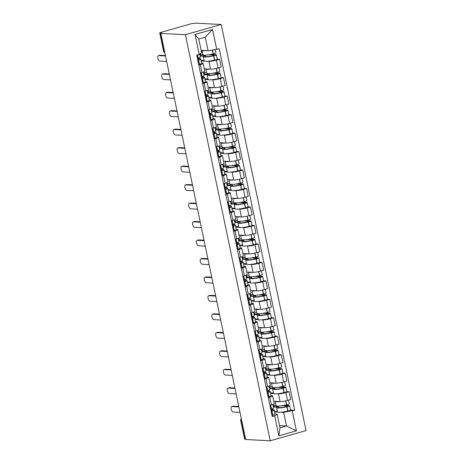 <?xml version="1.0" encoding="UTF-8"?>
<svg xmlns="http://www.w3.org/2000/svg" width="464" height="464" viewBox="0 0 464 464"><rect width="100%" height="100%" fill="white"/><g stroke="black" fill="none" stroke-linecap="round" stroke-linejoin="round"><path stroke-width="0.7" d="M164.581 51.4L163.891 51.359A2.442 0.336 -11.8 0 1 163.589 51.266L159.755 32.915A2.442 0.336 -11.8 0 1 160.985 32.352L190.547 23.937A2.442 0.336 -11.8 0 1 193.801 23.403L196.649 23.2L221.212 24.493L185.385 34.696L270.222 440.8L245.659 439.507L160.817 33.402L185.385 34.696M270.222 440.8L306.054 430.598L221.212 24.493M159.755 32.915A2.442 0.336 -11.8 0 0 160.057 33.008L163.891 51.359A2.442 2.146 93 0 0 164.888 52.884M160.817 33.402L161.861 33.106L160.057 33.008M245.584 439.147L244.899 439.112A2.442 0.336 168.2 0 1 244.598 439.019L240.764 420.668A2.442 0.336 -11.8 0 0 241.065 420.761L244.899 439.112M273.737 401.296L280.018 401.627A5.614 0.771 -11.8 0 0 287.5 400.397L290.684 399.492L289.055 391.68L285.87 392.585A5.614 0.771 168.2 0 1 278.383 393.814L277.107 393.745M269.781 397.167L271.417 404.979A5.614 0.771 -11.8 0 0 274.236 403.692L272.6 395.873A5.614 0.771 168.2 0 1 269.781 397.167L268.279 397.59M271.417 404.979L269.915 405.408M286.723 391.552L289.055 391.68M271.034 395.612L271.91 395.659A5.614 0.771 168.2 0 1 272.6 395.873M273.702 393.565L270.576 393.402M269.874 382.823L276.161 383.154A5.614 0.771 -11.8 0 0 283.643 381.93L286.827 381.019L285.198 373.207L282.008 374.117A5.614 0.771 168.2 0 1 274.526 375.341L273.25 375.272M266.052 386.935L267.554 386.512A5.614 0.771 -11.8 0 0 270.379 385.219L268.743 377.406A5.614 0.771 168.2 0 1 265.924 378.694L264.422 379.123M282.86 373.085L285.198 373.207M267.177 377.139L268.053 377.186A5.614 0.771 168.2 0 1 268.743 377.406M269.845 375.098L266.713 374.929M266.017 364.356L272.298 364.687A5.614 0.771 -11.8 0 0 279.786 363.457L282.97 362.552L281.335 354.74L278.151 355.644A5.614 0.771 168.2 0 1 270.669 356.874L269.387 356.804M262.195 368.468L263.697 368.039A5.614 0.771 -11.8 0 0 266.516 366.751L264.886 358.933A5.614 0.771 168.2 0 1 262.067 360.226L260.565 360.656M279.003 354.612L281.335 354.74M263.32 358.672L264.19 358.718A5.614 0.771 168.2 0 1 264.886 358.933M265.988 356.625L262.856 356.462M262.16 345.883L268.441 346.214A5.614 0.771 -11.8 0 0 275.923 344.99L279.113 344.079L277.478 336.267L274.294 337.177A5.614 0.771 168.2 0 1 266.812 338.401L265.53 338.337M258.338 349.995L259.84 349.572A5.614 0.771 -11.8 0 0 262.659 348.278L261.029 340.466A5.614 0.771 168.2 0 1 258.204 341.753L256.702 342.183M275.146 336.145L277.478 336.267M259.457 340.199L260.333 340.245A5.614 0.771 168.2 0 1 261.029 340.466M262.131 338.157L258.999 337.989M258.303 327.416L264.584 327.746A5.614 0.771 -11.8 0 0 272.066 326.517L275.251 325.612L273.621 317.799L270.437 318.704A5.614 0.771 168.2 0 1 262.949 319.934L261.673 319.864M254.481 331.528L255.977 331.099A5.614 0.771 -11.8 0 0 258.802 329.811L257.166 321.993A5.614 0.771 168.2 0 1 254.347 323.286L252.845 323.715M271.289 317.672L273.621 317.799M255.6 321.732L256.476 321.778A5.614 0.771 168.2 0 1 257.166 321.993M258.268 319.684L255.142 319.522M254.44 308.943L260.727 309.273A5.614 0.771 -11.8 0 0 268.209 308.05L271.394 307.139L269.764 299.326L266.574 300.237A5.614 0.771 168.2 0 1 259.092 301.461L257.816 301.397M250.618 313.055L252.12 312.632A5.614 0.771 -11.8 0 0 254.945 311.338L253.309 303.526A5.614 0.771 168.2 0 1 250.49 304.813L248.988 305.242M267.426 299.205L269.764 299.326M247.991 300.469A3.086 0.423 -11.8 0 0 248.669 300.249L248.774 300.202A9.28 1.276 -11.8 0 0 250.838 298.92L251.737 303.241L252.613 303.305A5.614 0.771 168.2 0 1 253.309 303.526M254.411 301.217L251.279 301.049M250.583 290.476L256.865 290.806A5.614 0.771 -11.8 0 0 264.347 289.577L267.537 288.672L265.901 280.859L262.717 281.764A5.614 0.771 168.2 0 1 255.235 282.994L253.953 282.924M246.761 294.588L248.263 294.159A5.614 0.771 -11.8 0 0 251.082 292.871L249.452 285.058A5.614 0.771 168.2 0 1 246.628 286.346L245.131 286.775M263.569 280.737L265.901 280.859M244.134 282.002A3.086 0.423 -11.8 0 0 244.806 281.776L244.917 281.735A9.28 1.276 -11.8 0 0 246.976 280.447L247.88 284.768L248.756 284.838A5.614 0.771 168.2 0 1 249.452 285.058M250.554 282.744L247.422 282.582M246.726 272.003L253.008 272.333A5.614 0.771 -11.8 0 0 260.49 271.109L263.674 270.205L262.044 262.386L258.86 263.297A5.614 0.771 168.2 0 1 251.378 264.521L250.096 264.457M242.904 276.115L244.406 275.691A5.614 0.771 -11.8 0 0 247.225 274.398L245.589 266.585A5.614 0.771 168.2 0 1 242.771 267.873L241.268 268.302M259.712 262.264L262.044 262.386M240.271 263.529A3.086 0.423 -11.8 0 0 240.949 263.308L241.06 263.262A9.28 1.276 -11.8 0 0 243.119 261.98L244.023 266.301L244.899 266.365A5.614 0.771 168.2 0 1 245.589 266.585M246.697 264.277L243.565 264.109M242.863 253.535L249.151 253.866A5.614 0.771 -11.8 0 0 256.633 252.636L259.817 251.732L258.187 243.919L254.997 244.824A5.614 0.771 168.2 0 1 247.515 246.053L246.239 245.984M239.041 257.648L240.543 257.218A5.614 0.771 -11.8 0 0 243.368 255.931L241.732 248.118A5.614 0.771 168.2 0 1 238.914 249.406L237.411 249.835M255.855 243.797L258.187 243.919M240.166 247.851L241.042 247.898A5.614 0.771 168.2 0 1 241.732 248.118M242.834 245.804L239.708 245.642M239.006 235.062L245.288 235.399A5.614 0.771 -11.8 0 0 252.776 234.169L255.96 233.264L254.324 225.446L251.14 226.357A5.614 0.771 168.2 0 1 243.658 227.58L242.376 227.517M235.184 239.175L236.686 238.751A5.614 0.771 -11.8 0 0 239.505 237.458L237.875 229.645A5.614 0.771 168.2 0 1 235.057 230.933L233.554 231.362M251.993 225.324L254.324 225.446M236.309 229.378L237.179 229.425A5.614 0.771 168.2 0 1 237.875 229.645M238.977 227.337L235.845 227.169M235.149 216.595L241.431 216.926A5.614 0.771 -11.8 0 0 248.913 215.696L252.103 214.791L250.467 206.979L247.283 207.884A5.614 0.771 168.2 0 1 239.801 209.113L238.519 209.044M231.327 220.707L232.829 220.278A5.614 0.771 -11.8 0 0 235.648 218.991L234.018 211.178A5.614 0.771 168.2 0 1 231.194 212.466L229.692 212.895M248.136 206.857L250.467 206.979M232.447 210.911L233.322 210.958A5.614 0.771 168.2 0 1 234.018 211.178M235.12 208.864L231.988 208.701M231.292 198.122L237.574 198.459A5.614 0.771 -11.8 0 0 245.056 197.229L248.24 196.324L246.61 188.506L243.426 189.416A5.614 0.771 168.2 0 1 235.938 190.64L234.662 190.576M227.47 202.234L228.972 201.811A5.614 0.771 -11.8 0 0 231.791 200.518L230.156 192.705A5.614 0.771 168.2 0 1 227.337 193.993L225.835 194.422M244.279 188.384L246.61 188.506M228.59 192.438L229.465 192.485A5.614 0.771 168.2 0 1 230.156 192.705M231.258 190.397L228.131 190.228M227.43 179.655L233.717 179.986A5.614 0.771 -11.8 0 0 241.199 178.762L244.383 177.851L242.753 170.039L239.563 170.943A5.614 0.771 168.2 0 1 232.081 172.173L230.805 172.103M223.607 183.767L225.11 183.338A5.614 0.771 -11.8 0 0 227.934 182.05L226.299 174.238A5.614 0.771 168.2 0 1 223.48 175.525L221.978 175.955M240.416 169.917L242.753 170.039M224.733 173.971L225.608 174.017A5.614 0.771 168.2 0 1 226.299 174.238M227.401 171.924L224.269 171.761M223.573 161.188L229.854 161.518A5.614 0.771 -11.8 0 0 237.342 160.289L240.526 159.384L238.89 151.566L235.706 152.476A5.614 0.771 168.2 0 1 228.224 153.7L226.942 153.636M219.75 165.3L221.253 164.871A5.614 0.771 -11.8 0 0 224.071 163.577L222.442 155.765A5.614 0.771 168.2 0 1 219.623 157.058L218.121 157.482M236.559 151.444L238.89 151.566M220.876 155.498L221.746 155.544A5.614 0.771 168.2 0 1 222.442 155.765M223.544 153.456L220.412 153.288M219.716 142.715L225.997 143.045A5.614 0.771 -11.8 0 0 233.479 141.822L236.669 140.911L235.033 133.098L231.849 134.003A5.614 0.771 168.2 0 1 224.367 135.233L223.085 135.163M215.893 146.827L217.396 146.398A5.614 0.771 -11.8 0 0 220.214 145.11L218.585 137.298A5.614 0.771 168.2 0 1 215.76 138.585L214.258 139.014M232.702 132.977L235.033 133.098M217.013 137.031L217.889 137.077A5.614 0.771 168.2 0 1 218.585 137.298M219.687 134.983L216.555 134.821M215.859 124.248L222.14 124.578A5.614 0.771 -11.8 0 0 229.622 123.349L232.806 122.444L231.176 114.625L227.992 115.536A5.614 0.771 168.2 0 1 220.504 116.76L219.228 116.696M212.036 128.36L213.533 127.931A5.614 0.771 -11.8 0 0 216.357 126.637L214.722 118.825A5.614 0.771 168.2 0 1 211.903 120.118L210.401 120.541M228.845 114.504L231.176 114.625M209.403 115.774A3.086 0.423 -11.8 0 0 210.082 115.548L210.192 115.507A9.28 1.276 -11.8 0 0 212.251 114.219L213.15 118.54L214.032 118.604A5.614 0.771 168.2 0 1 214.722 118.825M215.824 116.516L212.698 116.348M211.996 105.775L218.283 106.105A5.614 0.771 -11.8 0 0 225.765 104.881L228.949 103.971L227.319 96.158L224.129 97.063A5.614 0.771 168.2 0 1 216.647 98.293L215.371 98.223M208.174 109.887L209.676 109.458A5.614 0.771 -11.8 0 0 212.495 108.17L210.865 100.357A5.614 0.771 168.2 0 1 208.046 101.645L206.544 102.074M224.982 96.036L227.319 96.158M205.546 97.301A3.086 0.423 -11.8 0 0 206.225 97.075L206.329 97.034A9.28 1.276 -11.8 0 0 208.394 95.746L209.293 100.067L210.169 100.137A5.614 0.771 168.2 0 1 210.865 100.357M211.967 98.043L208.835 97.881M208.139 87.307L214.42 87.638A5.614 0.771 -11.8 0 0 221.902 86.408L225.092 85.504L223.457 77.685L220.272 78.596A5.614 0.771 168.2 0 1 212.79 79.82L211.509 79.756M204.317 91.42L205.819 90.99A5.614 0.771 -11.8 0 0 208.638 89.697L207.008 81.884A5.614 0.771 168.2 0 1 204.183 83.178L202.687 83.601M221.125 77.563L223.457 77.685M201.689 78.834A3.086 0.423 -11.8 0 0 202.362 78.607L202.472 78.567A9.28 1.276 -11.8 0 0 204.531 77.279L205.436 81.6L206.312 81.664A5.614 0.771 168.2 0 1 207.008 81.884M208.11 79.576L204.978 79.408M204.282 68.834L210.563 69.165A5.614 0.771 -11.8 0 0 218.045 67.941L221.229 67.031L219.6 59.218L216.415 60.123A5.614 0.771 168.2 0 1 208.933 61.352L207.652 61.283M200.46 72.947L201.962 72.517A5.614 0.771 -11.8 0 0 204.781 71.23L203.145 63.417A5.614 0.771 168.2 0 1 200.326 64.705L198.824 65.134M217.268 59.096L219.6 59.218M201.579 63.15L202.455 63.197A5.614 0.771 168.2 0 1 203.145 63.417M204.253 61.103L201.121 60.941M279.548 425.604L286.485 425.969L283.643 412.357L280.964 412.212M277.565 412.038L274.433 411.87M274.891 414.079L277.165 414.201L280.007 427.814L286.485 425.969L296.421 430.83L278.87 435.829L274.711 415.941L277.165 414.201M201.161 50.402L208.104 50.767L205.256 37.155L198.783 38.999L201.625 52.612L199.172 54.352L196.719 55.054L272.258 416.637L274.711 415.941M199.172 54.352L195.019 34.464L212.57 29.464L216.723 49.358L208.104 50.767M283.643 412.357L294.715 410.24L219.176 48.656L216.723 49.358M292.262 410.942L296.421 430.83M290.58 410.025L294.715 410.24M278.87 435.829L280.007 427.814M205.256 37.155L212.57 29.464M198.783 38.999L195.019 34.464M270.819 409.753A7.691 1.061 168.2 0 1 271.486 409.764A7.691 1.061 168.2 0 1 272.432 410.06A7.691 1.061 168.2 0 1 271.08 410.988M271.144 411.29A3.086 0.423 -11.8 0 0 271.817 411.063L271.927 411.023A9.28 1.276 -11.8 0 0 273.986 409.735A9.28 1.276 -11.8 0 0 272.844 409.376A9.28 1.276 -11.8 0 0 270.756 409.439M231.78 406.574L233.143 406.186A2.807 1.282 74.1 0 1 233.34 406.168L231.983 406.551A2.807 1.282 -105.9 0 0 231.78 406.574A2.807 1.282 -105.9 0 0 231.258 409.416A2.807 1.282 -105.9 0 0 233.119 411.997L239.987 412.363M272.896 404.504L273.592 407.844A9.28 1.276 168.2 0 1 271.533 409.132L271.423 409.173A3.086 0.423 168.2 0 1 270.744 409.399M273.986 409.735L274.891 414.062A9.28 1.276 168.2 0 1 272.832 415.344L272.722 415.39A3.086 0.423 168.2 0 1 272.043 415.611M273.412 406.974L276.938 407.16A9.28 1.276 -11.8 0 0 276.608 407.612A9.28 1.276 -11.8 0 0 286.897 406.76L287.071 406.725A3.086 0.423 -11.8 0 0 289.687 405.745A3.086 0.423 -11.8 0 0 289.304 405.623L284.136 405.35M289.687 405.745L290.592 410.066A3.086 0.423 168.2 0 1 287.97 411.046L287.802 411.081A9.28 1.276 168.2 0 1 277.507 411.933L276.608 407.612M288.509 400.113L289.292 403.848A3.086 0.423 168.2 0 1 286.671 404.828L286.503 404.869A9.28 1.276 168.2 0 1 276.208 405.722L275.309 401.401A9.28 1.276 168.2 0 1 275.303 401.377A9.28 1.276 168.2 0 0 279.514 401.598M282.066 405.704L287.947 406.012L286.694 406.58A7.691 1.061 168.2 0 1 278.156 407.288A7.691 1.061 168.2 0 1 278.62 406.789L278.783 407.56M238.85 406.916L231.983 406.551M276.109 405.24L273.012 405.078M277.408 411.458L274.311 411.295M278.62 406.789L274.015 406.545L273.714 405.113M238.751 406.452L233.34 406.168M273.36 406.731L274.015 406.545M266.962 391.285A7.691 1.061 168.2 0 1 267.624 391.291A7.691 1.061 168.2 0 1 268.575 391.593A7.691 1.061 168.2 0 1 267.218 392.521M267.281 392.822A3.086 0.423 -11.8 0 0 267.96 392.596L268.07 392.556A9.28 1.276 -11.8 0 0 270.129 391.268A9.28 1.276 -11.8 0 0 268.981 390.903A9.28 1.276 -11.8 0 0 266.899 390.972M227.923 388.107L229.28 387.718A2.807 1.282 74.1 0 1 229.483 387.695L228.126 388.084A2.807 1.282 -105.9 0 0 227.923 388.107A2.807 1.282 -105.9 0 0 227.401 390.949A2.807 1.282 -105.9 0 0 229.262 393.53L236.13 393.89M269.033 386.036L269.735 389.371A9.28 1.276 168.2 0 1 267.67 390.659L267.566 390.7A3.086 0.423 168.2 0 1 266.887 390.926M270.129 391.268L271.034 395.589A9.28 1.276 168.2 0 1 268.969 396.877L268.865 396.917A3.086 0.423 168.2 0 1 268.186 397.143M269.549 388.501L273.076 388.687A9.28 1.276 -11.8 0 0 272.745 389.145A9.28 1.276 -11.8 0 0 283.04 388.293L283.208 388.252A3.086 0.423 -11.8 0 0 285.83 387.278A3.086 0.423 -11.8 0 0 285.447 387.156L280.279 386.883M285.83 387.278L286.729 391.599A3.086 0.423 168.2 0 1 284.113 392.573L283.945 392.614A9.28 1.276 168.2 0 1 273.65 393.466L272.745 389.145M284.652 381.64L285.43 385.381A3.086 0.423 168.2 0 1 282.814 386.361L282.646 386.396A9.28 1.276 168.2 0 1 272.351 387.249L271.446 382.928A9.28 1.276 168.2 0 1 271.446 382.91A9.28 1.276 168.2 0 0 275.657 383.131M278.209 387.231L284.09 387.544L282.831 388.113A7.691 1.061 168.2 0 1 274.299 388.82A7.691 1.061 168.2 0 1 274.763 388.322L274.926 389.093M234.993 388.443L228.126 388.084M272.252 386.773L269.155 386.611M273.551 392.985L270.454 392.822M274.763 388.322L270.158 388.078L269.857 386.645M234.894 387.979L229.483 387.695M269.503 388.264L270.158 388.078M263.105 372.812A7.691 1.061 168.2 0 1 263.767 372.824A7.691 1.061 168.2 0 1 264.718 373.12A7.691 1.061 168.2 0 1 263.361 374.048M263.424 374.349A3.086 0.423 -11.8 0 0 264.103 374.123L264.207 374.083A9.28 1.276 -11.8 0 0 266.272 372.795A9.28 1.276 -11.8 0 0 265.124 372.435A9.28 1.276 -11.8 0 0 263.036 372.499M224.066 369.634L225.423 369.245A2.807 1.282 74.1 0 1 225.626 369.228L224.263 369.611A2.807 1.282 -105.9 0 0 224.066 369.634A2.807 1.282 -105.9 0 0 223.544 372.476A2.807 1.282 -105.9 0 0 225.405 375.057L232.273 375.422M265.176 367.563L265.872 370.904A9.28 1.276 168.2 0 1 263.813 372.192L263.703 372.232A3.086 0.423 168.2 0 1 263.03 372.459M266.272 372.795L267.171 377.122A9.28 1.276 168.2 0 1 265.112 378.404L265.002 378.45A3.086 0.423 168.2 0 1 264.329 378.67M265.692 370.034L269.219 370.22A9.28 1.276 -11.8 0 0 268.888 370.672A9.28 1.276 -11.8 0 0 279.183 369.82L279.351 369.785A3.086 0.423 -11.8 0 0 281.967 368.805A3.086 0.423 -11.8 0 0 281.59 368.683L276.422 368.41M281.967 368.805L282.872 373.126A3.086 0.423 168.2 0 1 280.256 374.106L280.082 374.141A9.28 1.276 168.2 0 1 269.793 374.993L268.888 370.672M280.79 363.173L281.573 366.914A3.086 0.423 168.2 0 1 278.957 367.888L278.789 367.929A9.28 1.276 168.2 0 1 268.494 368.781L267.589 364.46A9.28 1.276 168.2 0 1 267.589 364.437M274.352 368.764L280.233 369.071L278.974 369.64A7.691 1.061 168.2 0 1 270.442 370.347A7.691 1.061 168.2 0 1 270.906 369.849L271.069 370.62M231.13 369.976L224.263 369.611M268.395 368.3L265.298 368.138M269.688 374.518L266.597 374.355M271.8 364.658A9.28 1.276 168.2 0 1 267.589 364.46M270.906 369.849L266.295 369.605L266 368.172M231.037 369.512L225.626 369.228M265.64 369.791L266.295 369.605M259.243 354.345A7.691 1.061 168.2 0 1 259.91 354.351A7.691 1.061 168.2 0 1 260.855 354.653A7.691 1.061 168.2 0 1 259.504 355.581M259.567 355.882A3.086 0.423 -11.8 0 0 260.24 355.656L260.35 355.615A9.28 1.276 -11.8 0 0 262.409 354.328A9.28 1.276 -11.8 0 0 261.267 353.962A9.28 1.276 -11.8 0 0 259.179 354.032M220.209 351.167L221.566 350.778A2.807 1.282 74.1 0 1 221.763 350.755L220.406 351.144A2.807 1.282 -105.9 0 0 220.209 351.167A2.807 1.282 -105.9 0 0 219.687 354.009A2.807 1.282 -105.9 0 0 221.543 356.59L228.41 356.949M261.319 349.096L262.015 352.431A9.28 1.276 168.2 0 1 259.956 353.719L259.846 353.759A3.086 0.423 168.2 0 1 259.173 353.986M262.409 354.328L263.314 358.649A9.28 1.276 168.2 0 1 261.255 359.936L261.145 359.977A3.086 0.423 168.2 0 1 260.466 360.203M261.835 351.561L265.362 351.747A9.28 1.276 -11.8 0 0 265.031 352.205A9.28 1.276 -11.8 0 0 275.326 351.352L275.494 351.312A3.086 0.423 -11.8 0 0 278.11 350.337A3.086 0.423 -11.8 0 0 277.727 350.216L272.559 349.943M278.11 350.337L279.015 354.658A3.086 0.423 168.2 0 1 276.399 355.633L276.225 355.673A9.28 1.276 168.2 0 1 265.93 356.526L265.031 352.205M276.933 344.7L277.716 348.441A3.086 0.423 168.2 0 1 275.1 349.421L274.926 349.456A9.28 1.276 168.2 0 1 264.637 350.308L263.732 345.987A9.28 1.276 168.2 0 1 263.726 345.97M270.495 350.291L276.37 350.604L275.117 351.173A7.691 1.061 168.2 0 1 266.585 351.88A7.691 1.061 168.2 0 1 267.049 351.381L267.206 352.153M227.273 351.503L220.406 351.144M264.532 349.833L261.441 349.67M265.831 356.045L262.734 355.882M267.937 346.19A9.28 1.276 168.2 0 1 263.732 345.987M267.049 351.381L262.438 351.138L262.137 349.705M227.174 351.039L221.763 350.755M261.783 351.323L262.438 351.138M255.386 335.872A7.691 1.061 168.2 0 1 256.047 335.884A7.691 1.061 168.2 0 1 256.998 336.18A7.691 1.061 168.2 0 1 255.647 337.108M255.71 337.409A3.086 0.423 -11.8 0 0 256.383 337.189L256.493 337.142A9.28 1.276 -11.8 0 0 258.552 335.855A9.28 1.276 -11.8 0 0 257.41 335.495A9.28 1.276 -11.8 0 0 255.322 335.559M216.346 332.694L217.703 332.305A2.807 1.282 74.1 0 1 217.906 332.288L216.549 332.671A2.807 1.282 -105.9 0 0 216.346 332.694A2.807 1.282 -105.9 0 0 215.824 335.536A2.807 1.282 -105.9 0 0 217.686 338.117L224.553 338.482M257.462 330.623L258.158 333.964A9.28 1.276 168.2 0 1 256.099 335.252L255.989 335.292A3.086 0.423 168.2 0 1 255.31 335.518M258.552 335.855L259.457 340.182A9.28 1.276 168.2 0 1 257.398 341.463L257.288 341.51A3.086 0.423 168.2 0 1 256.609 341.736M257.978 333.094L261.505 333.28A9.28 1.276 -11.8 0 0 261.168 333.732A9.28 1.276 -11.8 0 0 271.463 332.879L271.637 332.845A3.086 0.423 -11.8 0 0 274.253 331.864A3.086 0.423 -11.8 0 0 273.87 331.743L268.702 331.47M274.253 331.864L275.152 336.185A3.086 0.423 168.2 0 1 272.536 337.166L272.368 337.2A9.28 1.276 168.2 0 1 262.073 338.053L261.168 333.732M273.076 326.233L273.859 329.974A3.086 0.423 168.2 0 1 271.237 330.948L271.069 330.989A9.28 1.276 168.2 0 1 260.774 331.841L259.875 327.52A9.28 1.276 168.2 0 1 259.869 327.497M266.632 331.824L272.513 332.131L271.26 332.705A7.691 1.061 168.2 0 1 262.723 333.407A7.691 1.061 168.2 0 1 263.187 332.908L263.349 333.686M223.416 333.036L216.549 332.671M260.675 331.36L257.578 331.197M261.974 337.577L258.877 337.415M264.08 327.717A9.28 1.276 168.2 0 1 259.875 327.52M263.187 332.908L258.581 332.665L258.28 331.238M223.317 332.572L217.906 332.288M257.926 332.85L258.581 332.665M251.529 317.405A7.691 1.061 168.2 0 1 252.19 317.411A7.691 1.061 168.2 0 1 253.141 317.712A7.691 1.061 168.2 0 1 251.784 318.64M251.848 318.942A3.086 0.423 -11.8 0 0 252.526 318.716L252.636 318.675A9.28 1.276 -11.8 0 0 254.695 317.388A9.28 1.276 -11.8 0 0 253.547 317.022A9.28 1.276 -11.8 0 0 251.465 317.092M212.489 314.227L213.846 313.838A2.807 1.282 74.1 0 1 214.049 313.815L212.692 314.203A2.807 1.282 -105.9 0 0 212.489 314.227A2.807 1.282 -105.9 0 0 211.967 317.069A2.807 1.282 -105.9 0 0 213.829 319.65L220.696 320.009M253.599 312.156L254.301 315.491A9.28 1.276 168.2 0 1 252.236 316.779L252.132 316.819A3.086 0.423 168.2 0 1 251.453 317.045M254.695 317.388L255.594 321.709A9.28 1.276 168.2 0 1 253.535 322.996L253.425 323.037A3.086 0.423 168.2 0 1 252.752 323.263M254.115 314.621L257.642 314.807A9.28 1.276 -11.8 0 0 257.311 315.265A9.28 1.276 -11.8 0 0 267.606 314.412L267.774 314.372A3.086 0.423 -11.8 0 0 270.39 313.397A3.086 0.423 -11.8 0 0 270.013 313.275L264.845 313.003M270.39 313.397L271.295 317.718A3.086 0.423 168.2 0 1 268.679 318.693L268.511 318.733A9.28 1.276 168.2 0 1 258.216 319.586L257.311 315.265M269.219 307.76L269.996 311.501A3.086 0.423 168.2 0 1 267.38 312.481L267.212 312.516A9.28 1.276 168.2 0 1 256.917 313.368L256.012 309.047A9.28 1.276 168.2 0 1 256.012 309.03M262.775 313.351L268.656 313.664L267.397 314.232A7.691 1.061 168.2 0 1 258.866 314.94A7.691 1.061 168.2 0 1 259.33 314.441L259.492 315.213M219.559 314.563L212.692 314.203M256.818 312.893L253.721 312.73M258.117 319.11L255.02 318.942M260.223 309.25A9.28 1.276 168.2 0 1 256.012 309.047M259.33 314.441L254.719 314.198L254.423 312.765M219.46 314.099L214.049 313.815M254.069 314.383L254.719 314.198M247.672 298.932A7.691 1.061 168.2 0 1 248.333 298.944A7.691 1.061 168.2 0 1 249.284 299.245A7.691 1.061 168.2 0 1 247.927 300.167M250.838 298.92A9.28 1.276 -11.8 0 0 249.69 298.555A9.28 1.276 -11.8 0 0 247.602 298.619M208.632 295.754L209.989 295.371A2.807 1.282 74.1 0 1 210.186 295.348L208.829 295.73A2.807 1.282 -105.9 0 0 208.632 295.754A2.807 1.282 -105.9 0 0 208.11 298.596A2.807 1.282 -105.9 0 0 209.966 301.177L216.833 301.542M249.742 293.683L250.438 297.024A9.28 1.276 168.2 0 1 248.379 298.311L248.269 298.352A3.086 0.423 168.2 0 1 247.596 298.578M251.737 303.241A9.28 1.276 168.2 0 1 249.678 304.529L249.568 304.57A3.086 0.423 168.2 0 1 248.895 304.796M250.258 296.154L253.785 296.339A9.28 1.276 -11.8 0 0 253.454 296.792A9.28 1.276 -11.8 0 0 263.749 295.939L263.917 295.904A3.086 0.423 -11.8 0 0 266.533 294.924A3.086 0.423 -11.8 0 0 266.156 294.802L260.983 294.53M266.533 294.924L267.438 299.245A3.086 0.423 168.2 0 1 264.822 300.225L264.648 300.26A9.28 1.276 168.2 0 1 254.359 301.119L253.454 296.792M265.356 289.292L266.139 293.033A3.086 0.423 168.2 0 1 263.523 294.008L263.355 294.048A9.28 1.276 168.2 0 1 253.06 294.901L252.155 290.58A9.28 1.276 168.2 0 1 252.155 290.557M258.918 294.884L264.793 295.191L263.54 295.765A7.691 1.061 168.2 0 1 255.009 296.467A7.691 1.061 168.2 0 1 255.473 295.968L255.635 296.745M215.696 296.096L208.829 295.73M252.955 294.42L249.864 294.257M254.255 300.637L251.163 300.475M256.366 290.777A9.28 1.276 168.2 0 1 252.155 290.58M255.473 295.968L250.862 295.725L250.566 294.298M215.603 295.632L210.186 295.348M250.206 295.91L250.862 295.725M243.809 280.465A7.691 1.061 168.2 0 1 244.476 280.471A7.691 1.061 168.2 0 1 245.421 280.772A7.691 1.061 168.2 0 1 244.07 281.7M246.976 280.447A9.28 1.276 -11.8 0 0 245.833 280.088A9.28 1.276 -11.8 0 0 243.745 280.152M204.769 277.286L206.132 276.898A2.807 1.282 74.1 0 1 206.329 276.875L204.972 277.263A2.807 1.282 -105.9 0 0 204.769 277.286A2.807 1.282 -105.9 0 0 204.253 280.128A2.807 1.282 -105.9 0 0 206.109 282.709L212.976 283.069M245.885 275.216L246.581 278.551A9.28 1.276 168.2 0 1 244.522 279.838L244.412 279.879A3.086 0.423 168.2 0 1 243.733 280.105M247.88 284.768A9.28 1.276 168.2 0 1 245.821 286.056L245.711 286.097A3.086 0.423 168.2 0 1 245.033 286.323M246.401 277.681L249.928 277.866A9.28 1.276 -11.8 0 0 249.597 278.325A9.28 1.276 -11.8 0 0 259.886 277.472L260.06 277.431A3.086 0.423 -11.8 0 0 262.676 276.457A3.086 0.423 -11.8 0 0 262.293 276.335L257.126 276.063M262.676 276.457L263.581 280.778A3.086 0.423 168.2 0 1 260.959 281.752L260.791 281.793A9.28 1.276 168.2 0 1 250.496 282.646L249.597 278.325M261.499 270.819L262.282 274.56A3.086 0.423 168.2 0 1 259.666 275.541L259.492 275.575A9.28 1.276 168.2 0 1 249.197 276.428L248.298 272.107A9.28 1.276 168.2 0 1 248.292 272.09M255.061 276.411L260.936 276.724L259.683 277.292A7.691 1.061 168.2 0 1 251.152 278A7.691 1.061 168.2 0 1 251.61 277.501L251.772 278.272M211.839 277.623L204.972 277.263M249.098 275.952L246.001 275.79M250.398 282.17L247.3 282.002M252.503 272.31A9.28 1.276 168.2 0 1 248.298 272.107M251.61 277.501L247.005 277.257L246.703 275.825M211.741 277.159L206.329 276.875M246.349 277.443L247.005 277.257M239.952 261.992A7.691 1.061 168.2 0 1 240.613 262.003A7.691 1.061 168.2 0 1 241.564 262.305A7.691 1.061 168.2 0 1 240.213 263.227M243.119 261.98A9.28 1.276 -11.8 0 0 241.97 261.615A9.28 1.276 -11.8 0 0 239.888 261.679M200.912 258.813L202.269 258.431A2.807 1.282 74.1 0 1 202.472 258.407L201.115 258.79A2.807 1.282 -105.9 0 0 200.912 258.813A2.807 1.282 -105.9 0 0 200.39 261.655A2.807 1.282 -105.9 0 0 202.252 264.236L209.119 264.602M242.022 256.743L242.724 260.084A9.28 1.276 168.2 0 1 240.665 261.371L240.555 261.412A3.086 0.423 168.2 0 1 239.876 261.638M244.023 266.301A9.28 1.276 168.2 0 1 241.959 267.589L241.854 267.629A3.086 0.423 168.2 0 1 241.176 267.856M242.539 259.214L246.065 259.399A9.28 1.276 -11.8 0 0 245.734 259.852A9.28 1.276 -11.8 0 0 256.029 258.999L256.203 258.964A3.086 0.423 -11.8 0 0 258.819 257.984A3.086 0.423 -11.8 0 0 258.436 257.862L253.269 257.595M258.819 257.984L259.718 262.305A3.086 0.423 168.2 0 1 257.102 263.285L256.934 263.32A9.28 1.276 168.2 0 1 246.639 264.178L245.734 259.852M257.642 252.352L258.419 256.093A3.086 0.423 168.2 0 1 255.803 257.068L255.635 257.108A9.28 1.276 168.2 0 1 245.34 257.961L244.441 253.64A9.28 1.276 168.2 0 1 244.435 253.617M251.198 257.943L257.079 258.251L255.826 258.825A7.691 1.061 168.2 0 1 247.289 259.527A7.691 1.061 168.2 0 1 247.753 259.028L247.915 259.805M207.982 259.156L201.115 258.79M245.241 257.479L242.144 257.317M246.541 263.697L243.443 263.535M248.646 253.837A9.28 1.276 168.2 0 1 244.441 253.64M247.753 259.028L243.148 258.784L242.846 257.358M207.884 258.692L202.472 258.407M242.492 258.97L243.148 258.784M236.095 243.525A7.691 1.061 168.2 0 1 236.756 243.53A7.691 1.061 168.2 0 1 237.707 243.832A7.691 1.061 168.2 0 1 236.35 244.76M236.414 245.062A3.086 0.423 -11.8 0 0 237.092 244.835L237.197 244.795A9.28 1.276 -11.8 0 0 239.262 243.507A9.28 1.276 -11.8 0 0 238.113 243.148A9.28 1.276 -11.8 0 0 236.025 243.211M197.055 240.346L198.412 239.958A2.807 1.282 74.1 0 1 198.615 239.934L197.252 240.323A2.807 1.282 -105.9 0 0 197.055 240.346A2.807 1.282 -105.9 0 0 196.533 243.188A2.807 1.282 -105.9 0 0 198.395 245.769L205.262 246.129M238.165 238.276L238.861 241.611A9.28 1.276 168.2 0 1 236.802 242.898L236.692 242.939A3.086 0.423 168.2 0 1 236.019 243.165M239.262 243.507L240.161 247.828A9.28 1.276 168.2 0 1 238.102 249.116L237.991 249.156A3.086 0.423 168.2 0 1 237.319 249.383M238.682 240.741L242.208 240.926A9.28 1.276 -11.8 0 0 241.877 241.384A9.28 1.276 -11.8 0 0 252.172 240.532L252.341 240.491A3.086 0.423 -11.8 0 0 254.956 239.517A3.086 0.423 -11.8 0 0 254.579 239.395L249.412 239.122M254.956 239.517L255.861 243.838A3.086 0.423 168.2 0 1 253.245 244.812L253.077 244.853A9.28 1.276 168.2 0 1 242.782 245.705L241.877 241.384M253.779 233.879L254.562 237.62A3.086 0.423 168.2 0 1 251.946 238.6L251.778 238.635A9.28 1.276 168.2 0 1 241.483 239.488L240.578 235.167A9.28 1.276 168.2 0 1 240.578 235.149A9.28 1.276 168.2 0 0 244.789 235.37M247.341 239.47L253.222 239.784L251.964 240.352A7.691 1.061 168.2 0 1 243.432 241.06A7.691 1.061 168.2 0 1 243.896 240.561L244.058 241.332M204.119 240.683L197.252 240.323M241.384 239.012L238.287 238.85M242.684 245.23L239.586 245.062M243.896 240.561L239.285 240.317L238.989 238.885M204.027 240.219L198.615 239.934M238.629 240.503L239.285 240.317M232.238 225.057A7.691 1.061 168.2 0 1 232.899 225.063A7.691 1.061 168.2 0 1 233.85 225.365A7.691 1.061 168.2 0 1 232.493 226.287M232.557 226.594A3.086 0.423 -11.8 0 0 233.23 226.368L233.34 226.322A9.28 1.276 -11.8 0 0 235.399 225.04A9.28 1.276 -11.8 0 0 234.256 224.675A9.28 1.276 -11.8 0 0 232.168 224.738M193.198 221.873L194.555 221.49A2.807 1.282 74.1 0 1 194.752 221.467L193.395 221.85A2.807 1.282 -105.9 0 0 193.198 221.873A2.807 1.282 -105.9 0 0 192.676 224.715A2.807 1.282 -105.9 0 0 194.532 227.302L201.399 227.662M234.308 219.803L235.004 223.143A9.28 1.276 168.2 0 1 232.945 224.431L232.835 224.472A3.086 0.423 168.2 0 1 232.162 224.698M235.399 225.04L236.304 229.361A9.28 1.276 168.2 0 1 234.245 230.649L234.134 230.689A3.086 0.423 168.2 0 1 233.462 230.915M234.825 222.273L238.351 222.459A9.28 1.276 -11.8 0 0 238.02 222.911A9.28 1.276 -11.8 0 0 248.315 222.059L248.484 222.024A3.086 0.423 -11.8 0 0 251.099 221.044A3.086 0.423 -11.8 0 0 250.717 220.928L245.549 220.655M251.099 221.044L252.004 225.365A3.086 0.423 168.2 0 1 249.388 226.345L249.214 226.386A9.28 1.276 168.2 0 1 238.925 227.238L238.02 222.911M249.922 215.412L250.705 219.153A3.086 0.423 168.2 0 1 248.089 220.127L247.915 220.168A9.28 1.276 168.2 0 1 237.626 221.021L236.721 216.7A9.28 1.276 168.2 0 1 236.715 216.676A9.28 1.276 168.2 0 0 240.932 216.897M243.484 221.003L249.359 221.311L248.107 221.885A7.691 1.061 168.2 0 1 239.575 222.592A7.691 1.061 168.2 0 1 240.039 222.088L240.201 222.865M200.262 222.215L193.395 221.85M237.522 220.539L234.43 220.377M238.821 226.757L235.729 226.594M240.039 222.088L235.428 221.844L235.132 220.417M200.164 221.751L194.752 221.467M234.772 222.036L235.428 221.844M228.375 206.584A7.691 1.061 168.2 0 1 229.042 206.59A7.691 1.061 168.2 0 1 229.987 206.892A7.691 1.061 168.2 0 1 228.636 207.82M228.7 208.121A3.086 0.423 -11.8 0 0 229.373 207.895L229.483 207.855A9.28 1.276 -11.8 0 0 231.542 206.567A9.28 1.276 -11.8 0 0 230.399 206.207A9.28 1.276 -11.8 0 0 228.311 206.271M189.335 203.406L190.698 203.017A2.807 1.282 74.1 0 1 190.895 202.994L189.538 203.383A2.807 1.282 -105.9 0 0 189.335 203.406A2.807 1.282 -105.9 0 0 188.813 206.248A2.807 1.282 -105.9 0 0 190.675 208.829L197.542 209.189M230.451 201.335L231.147 204.676A9.28 1.276 168.2 0 1 229.088 205.958L228.978 206.004A3.086 0.423 168.2 0 1 228.3 206.225M231.542 206.567L232.447 210.888A9.28 1.276 168.2 0 1 230.388 212.176L230.277 212.216A3.086 0.423 168.2 0 1 229.599 212.442M230.968 203.8L234.494 203.986A9.28 1.276 -11.8 0 0 234.163 204.444A9.28 1.276 -11.8 0 0 244.453 203.592L244.627 203.551A3.086 0.423 -11.8 0 0 247.242 202.577A3.086 0.423 -11.8 0 0 246.86 202.455L241.692 202.182M247.242 202.577L248.147 206.898A3.086 0.423 168.2 0 1 245.526 207.872L245.357 207.913A9.28 1.276 168.2 0 1 235.062 208.765L234.163 204.444M246.065 196.939L246.848 200.68A3.086 0.423 168.2 0 1 244.226 201.66L244.058 201.695A9.28 1.276 168.2 0 1 233.763 202.548L232.864 198.227A9.28 1.276 168.2 0 1 232.858 198.209A9.28 1.276 168.2 0 0 237.069 198.43M239.621 202.53L245.502 202.843L244.25 203.412A7.691 1.061 168.2 0 1 235.712 204.119A7.691 1.061 168.2 0 1 236.176 203.621L236.338 204.392M196.405 203.742L189.538 203.383M233.665 202.072L230.567 201.91M234.964 208.29L231.867 208.121M236.176 203.621L231.571 203.377L231.269 201.944M196.307 203.284L190.895 202.994M230.915 203.563L231.571 203.377M224.518 188.117A7.691 1.061 168.2 0 1 225.179 188.123A7.691 1.061 168.2 0 1 226.13 188.425A7.691 1.061 168.2 0 1 224.773 189.353M224.837 189.654A3.086 0.423 -11.8 0 0 225.516 189.428L225.626 189.387A9.28 1.276 -11.8 0 0 227.685 188.1A9.28 1.276 -11.8 0 0 226.536 187.734A9.28 1.276 -11.8 0 0 224.454 187.798M185.478 184.933L186.835 184.55A2.807 1.282 74.1 0 1 187.038 184.527L185.681 184.916A2.807 1.282 -105.9 0 0 185.478 184.933A2.807 1.282 -105.9 0 0 184.956 187.775A2.807 1.282 -105.9 0 0 186.818 190.362L193.685 190.721M226.589 182.862L227.29 186.203A9.28 1.276 168.2 0 1 225.226 187.491L225.121 187.531A3.086 0.423 168.2 0 1 224.443 187.758M227.685 188.1L228.59 192.421A9.28 1.276 168.2 0 1 226.525 193.708L226.42 193.749A3.086 0.423 168.2 0 1 225.742 193.975M227.105 185.333L230.631 185.519A9.28 1.276 -11.8 0 0 230.301 185.977A9.28 1.276 -11.8 0 0 240.596 185.119L240.764 185.084A3.086 0.423 -11.8 0 0 243.385 184.104A3.086 0.423 -11.8 0 0 243.003 183.988L237.835 183.715M243.385 184.104L244.284 188.425A3.086 0.423 168.2 0 1 241.669 189.405L241.5 189.445A9.28 1.276 168.2 0 1 231.205 190.298L230.301 185.977M242.208 178.472L242.985 182.213A3.086 0.423 168.2 0 1 240.369 183.187L240.201 183.228A9.28 1.276 168.2 0 1 229.906 184.08L229.001 179.759A9.28 1.276 168.2 0 1 229.001 179.736M235.764 184.063L241.645 184.37L240.387 184.945A7.691 1.061 168.2 0 1 231.855 185.652A7.691 1.061 168.2 0 1 232.319 185.148L232.481 185.925M192.548 185.275L185.681 184.916M229.808 183.599L226.71 183.437M231.107 189.817L228.01 189.654M233.212 179.962A9.28 1.276 168.2 0 1 229.001 179.759M232.319 185.148L227.714 184.904L227.412 183.477M192.45 184.811L187.038 184.527M227.058 185.095L227.714 184.904M220.661 169.644A7.691 1.061 168.2 0 1 221.322 169.65A7.691 1.061 168.2 0 1 222.273 169.952A7.691 1.061 168.2 0 1 220.916 170.88M220.98 171.181A3.086 0.423 -11.8 0 0 221.659 170.955L221.763 170.914A9.28 1.276 -11.8 0 0 223.828 169.627A9.28 1.276 -11.8 0 0 222.679 169.267A9.28 1.276 -11.8 0 0 220.591 169.331M181.621 166.466L182.978 166.077A2.807 1.282 74.1 0 1 183.176 166.054L181.818 166.443A2.807 1.282 -105.9 0 0 181.621 166.466A2.807 1.282 -105.9 0 0 181.099 169.308A2.807 1.282 -105.9 0 0 182.961 171.889L189.828 172.248M222.732 164.395L223.428 167.736A9.28 1.276 168.2 0 1 221.369 169.018L221.258 169.064A3.086 0.423 168.2 0 1 220.586 169.285M223.828 169.627L224.727 173.948A9.28 1.276 168.2 0 1 222.668 175.235L222.558 175.276A3.086 0.423 168.2 0 1 221.885 175.502M223.248 166.86L226.774 167.046A9.28 1.276 -11.8 0 0 226.444 167.504A9.28 1.276 -11.8 0 0 236.739 166.651L236.907 166.611A3.086 0.423 -11.8 0 0 239.523 165.636A3.086 0.423 -11.8 0 0 239.146 165.515L233.978 165.242M239.523 165.636L240.427 169.957A3.086 0.423 168.2 0 1 237.812 170.932L237.638 170.972A9.28 1.276 168.2 0 1 227.348 171.825L226.444 167.504M238.345 160.005L239.128 163.74A3.086 0.423 168.2 0 1 236.512 164.72L236.344 164.755A9.28 1.276 168.2 0 1 226.049 165.607L225.144 161.286A9.28 1.276 168.2 0 1 225.144 161.269M231.907 165.59L237.788 165.903L236.53 166.472A7.691 1.061 168.2 0 1 227.998 167.179A7.691 1.061 168.2 0 1 228.462 166.68L228.624 167.452M188.686 166.802L181.818 166.443M225.951 165.132L222.853 164.969M227.244 171.349L224.153 171.187M229.355 161.489A9.28 1.276 168.2 0 1 225.144 161.286M228.462 166.68L223.851 166.437L223.555 165.004M188.593 166.344L183.176 166.054M223.196 166.622L223.851 166.437M216.798 151.177A7.691 1.061 168.2 0 1 217.465 151.183A7.691 1.061 168.2 0 1 218.411 151.484A7.691 1.061 168.2 0 1 217.059 152.412M217.123 152.714A3.086 0.423 -11.8 0 0 217.796 152.488L217.906 152.447A9.28 1.276 -11.8 0 0 219.965 151.16A9.28 1.276 -11.8 0 0 218.822 150.794A9.28 1.276 -11.8 0 0 216.734 150.858M177.764 147.993L179.121 147.61A2.807 1.282 74.1 0 1 179.319 147.587L177.961 147.975A2.807 1.282 -105.9 0 0 177.764 147.993A2.807 1.282 -105.9 0 0 177.242 150.835A2.807 1.282 -105.9 0 0 179.098 153.422L185.965 153.781M218.875 145.922L219.571 149.263A9.28 1.276 168.2 0 1 217.512 150.551L217.401 150.591A3.086 0.423 168.2 0 1 216.729 150.817M219.965 151.16L220.87 155.481A9.28 1.276 168.2 0 1 218.811 156.768L218.701 156.809A3.086 0.423 168.2 0 1 218.022 157.035M219.391 148.393L222.917 148.579A9.28 1.276 -11.8 0 0 222.587 149.037A9.28 1.276 -11.8 0 0 232.882 148.178L233.05 148.144A3.086 0.423 -11.8 0 0 235.666 147.163A3.086 0.423 -11.8 0 0 235.283 147.047L230.115 146.775M235.666 147.163L236.57 151.484A3.086 0.423 168.2 0 1 233.955 152.465L233.781 152.505A9.28 1.276 168.2 0 1 223.486 153.358L222.587 149.037M234.488 141.532L235.271 145.273A3.086 0.423 168.2 0 1 232.655 146.247L232.481 146.288A9.28 1.276 168.2 0 1 222.192 147.14L221.287 142.819A9.28 1.276 168.2 0 1 221.282 142.796M228.05 147.123L233.926 147.43L232.673 148.004A7.691 1.061 168.2 0 1 224.141 148.712A7.691 1.061 168.2 0 1 224.605 148.207L224.762 148.985M184.829 148.335L177.961 147.975M222.088 146.659L218.996 146.496M223.387 152.876L220.29 152.714M225.492 143.022A9.28 1.276 168.2 0 1 221.287 142.819M224.605 148.207L219.994 147.964L219.692 146.537M184.73 147.871L179.319 147.587M219.339 148.155L219.994 147.964M212.941 132.704A7.691 1.061 168.2 0 1 213.602 132.71A7.691 1.061 168.2 0 1 214.554 133.011A7.691 1.061 168.2 0 1 213.202 133.939M213.26 134.241A3.086 0.423 -11.8 0 0 213.939 134.015L214.049 133.974A9.28 1.276 -11.8 0 0 216.108 132.687A9.28 1.276 -11.8 0 0 214.965 132.327A9.28 1.276 -11.8 0 0 212.877 132.391M173.901 129.526L175.259 129.137A2.807 1.282 74.1 0 1 175.462 129.114L174.104 129.502A2.807 1.282 -105.9 0 0 173.901 129.526A2.807 1.282 -105.9 0 0 173.379 132.368A2.807 1.282 -105.9 0 0 175.241 134.949L182.108 135.308M215.018 127.455L215.714 130.796A9.28 1.276 168.2 0 1 213.655 132.078L213.544 132.124A3.086 0.423 168.2 0 1 212.866 132.35M216.108 132.687L217.013 137.008A9.28 1.276 168.2 0 1 214.954 138.295L214.844 138.336A3.086 0.423 168.2 0 1 214.165 138.562M215.534 129.92L219.06 130.111A9.28 1.276 -11.8 0 0 218.724 130.564A9.28 1.276 -11.8 0 0 229.019 129.711L229.193 129.671A3.086 0.423 -11.8 0 0 231.809 128.696A3.086 0.423 -11.8 0 0 231.426 128.574L226.258 128.302M231.809 128.696L232.708 133.017A3.086 0.423 168.2 0 1 230.092 133.997L229.924 134.032A9.28 1.276 168.2 0 1 219.629 134.885L218.724 130.564M230.631 123.064L231.414 126.8A3.086 0.423 168.2 0 1 228.793 127.78L228.624 127.815A9.28 1.276 168.2 0 1 218.329 128.667L217.43 124.346A9.28 1.276 168.2 0 1 217.425 124.329M224.187 128.65L230.069 128.963L228.816 129.531A7.691 1.061 168.2 0 1 220.278 130.239A7.691 1.061 168.2 0 1 220.742 129.74L220.905 130.512M180.972 129.862L174.104 129.502M218.231 128.192L215.134 128.029M219.53 134.409L216.433 134.247M221.635 124.549A9.28 1.276 168.2 0 1 217.43 124.346M220.742 129.74L216.137 129.497L215.835 128.064M180.873 129.404L175.462 129.114M215.482 129.682L216.137 129.497M209.084 114.237A7.691 1.061 168.2 0 1 209.745 114.243A7.691 1.061 168.2 0 1 210.697 114.544A7.691 1.061 168.2 0 1 209.339 115.472M212.251 114.219A9.28 1.276 -11.8 0 0 211.103 113.854A9.28 1.276 -11.8 0 0 209.02 113.918M170.044 111.053L171.402 110.67A2.807 1.282 74.1 0 1 171.605 110.647L170.247 111.035A2.807 1.282 -105.9 0 0 170.044 111.053A2.807 1.282 -105.9 0 0 169.522 113.895A2.807 1.282 -105.9 0 0 171.384 116.481L178.251 116.841M211.155 108.982L211.857 112.323A9.28 1.276 168.2 0 1 209.792 113.61L209.687 113.651A3.086 0.423 168.2 0 1 209.009 113.877M213.15 118.54A9.28 1.276 168.2 0 1 211.091 119.828L210.981 119.869A3.086 0.423 168.2 0 1 210.308 120.095M211.671 111.453L215.197 111.638A9.28 1.276 -11.8 0 0 214.867 112.097A9.28 1.276 -11.8 0 0 225.162 111.244L225.33 111.203A3.086 0.423 -11.8 0 0 227.946 110.223A3.086 0.423 -11.8 0 0 227.569 110.107L222.401 109.835M227.946 110.223L228.851 114.544A3.086 0.423 168.2 0 1 226.235 115.524L226.067 115.565A9.28 1.276 168.2 0 1 215.772 116.418L214.867 112.097M226.774 104.591L227.551 108.332A3.086 0.423 168.2 0 1 224.936 109.307L224.767 109.347A9.28 1.276 168.2 0 1 214.472 110.2L213.568 105.879A9.28 1.276 168.2 0 1 213.568 105.856M220.33 110.183L226.212 110.49L224.953 111.064A7.691 1.061 168.2 0 1 216.421 111.772A7.691 1.061 168.2 0 1 216.885 111.267L217.048 112.044M177.115 111.395L170.247 111.035M214.374 109.724L211.277 109.556M215.673 115.936L212.576 115.774M217.778 106.082A9.28 1.276 168.2 0 1 213.568 105.879M216.885 111.267L212.274 111.024L211.978 109.597M177.016 110.931L171.605 110.647M211.625 111.215L212.274 111.024M205.227 95.764A7.691 1.061 168.2 0 1 205.888 95.77A7.691 1.061 168.2 0 1 206.84 96.071A7.691 1.061 168.2 0 1 205.482 96.999M208.394 95.746A9.28 1.276 -11.8 0 0 207.246 95.387A9.28 1.276 -11.8 0 0 205.158 95.451M166.187 92.585L167.545 92.197A2.807 1.282 74.1 0 1 167.742 92.174L166.385 92.562A2.807 1.282 -105.9 0 0 166.187 92.585A2.807 1.282 -105.9 0 0 165.665 95.427A2.807 1.282 -105.9 0 0 167.521 98.008L174.389 98.374M207.298 90.515L207.994 93.856A9.28 1.276 168.2 0 1 205.935 95.137L205.825 95.184A3.086 0.423 168.2 0 1 205.152 95.41M209.293 100.067A9.28 1.276 168.2 0 1 207.234 101.355L207.124 101.396A3.086 0.423 168.2 0 1 206.451 101.622M207.814 92.986L211.34 93.171A9.28 1.276 -11.8 0 0 211.01 93.624A9.28 1.276 -11.8 0 0 221.305 92.771L221.473 92.73A3.086 0.423 -11.8 0 0 224.089 91.756A3.086 0.423 -11.8 0 0 223.712 91.634L218.538 91.362M224.089 91.756L224.994 96.077A3.086 0.423 168.2 0 1 222.378 97.057L222.204 97.092A9.28 1.276 168.2 0 1 211.915 97.945L211.01 93.624M222.911 86.124L223.694 89.859A3.086 0.423 168.2 0 1 221.079 90.84L220.91 90.874A9.28 1.276 168.2 0 1 210.615 91.733L209.711 87.406A9.28 1.276 168.2 0 1 209.711 87.389M216.473 91.71L222.349 92.023L221.096 92.591A7.691 1.061 168.2 0 1 212.564 93.299A7.691 1.061 168.2 0 1 213.028 92.8L213.191 93.571M173.252 92.928L166.385 92.562M210.511 91.251L207.42 91.089M211.81 97.469L208.719 97.307M213.921 87.609A9.28 1.276 168.2 0 1 209.711 87.406M213.028 92.8L208.417 92.556L208.121 91.124M173.159 92.464L167.742 92.174M207.762 92.742L208.417 92.556M201.364 77.297A7.691 1.061 168.2 0 1 202.031 77.302A7.691 1.061 168.2 0 1 202.977 77.604A7.691 1.061 168.2 0 1 201.625 78.532M204.531 77.279A9.28 1.276 -11.8 0 0 203.389 76.914A9.28 1.276 -11.8 0 0 201.301 76.978M162.325 74.112L163.688 73.73A2.807 1.282 74.1 0 1 163.885 73.706L162.528 74.095A2.807 1.282 -105.9 0 0 162.325 74.112A2.807 1.282 -105.9 0 0 161.808 76.954A2.807 1.282 -105.9 0 0 163.664 79.541L170.532 79.901M203.441 72.042L204.137 75.383A9.28 1.276 168.2 0 1 202.078 76.67L201.968 76.711A3.086 0.423 168.2 0 1 201.289 76.937M205.436 81.6A9.28 1.276 168.2 0 1 203.377 82.888L203.267 82.928A3.086 0.423 168.2 0 1 202.588 83.155M203.957 74.513L207.483 74.698A9.28 1.276 -11.8 0 0 207.153 75.156A9.28 1.276 -11.8 0 0 217.442 74.304L217.616 74.263A3.086 0.423 -11.8 0 0 220.232 73.283A3.086 0.423 -11.8 0 0 219.849 73.167L214.681 72.894M220.232 73.283L221.137 77.61A3.086 0.423 168.2 0 1 218.515 78.584L218.347 78.625A9.28 1.276 168.2 0 1 208.052 79.477L207.153 75.156M219.054 67.651L219.837 71.392A3.086 0.423 168.2 0 1 217.222 72.367L217.048 72.407A9.28 1.276 168.2 0 1 206.753 73.26L205.854 68.939A9.28 1.276 168.2 0 1 205.848 68.916M212.616 73.242L218.492 73.55L217.239 74.124A7.691 1.061 168.2 0 1 208.707 74.832A7.691 1.061 168.2 0 1 209.165 74.327L209.328 75.104M169.395 74.455L162.528 74.095M206.654 72.784L203.557 72.616M207.953 78.996L204.856 78.834M210.059 69.142A9.28 1.276 168.2 0 1 205.854 68.939M209.165 74.327L204.56 74.089L204.259 72.657M169.296 73.991L163.885 73.706M203.905 74.275L204.56 74.089M197.507 58.824A7.691 1.061 168.2 0 1 198.169 58.829A7.691 1.061 168.2 0 1 199.12 59.131A7.691 1.061 168.2 0 1 197.768 60.059M197.826 60.361A3.086 0.423 -11.8 0 0 198.505 60.134L198.615 60.094A9.28 1.276 -11.8 0 0 200.674 58.806A9.28 1.276 -11.8 0 0 199.526 58.447A9.28 1.276 -11.8 0 0 197.444 58.51M158.468 55.645L159.825 55.257A2.807 1.282 74.1 0 1 160.028 55.233L158.671 55.622A2.807 1.282 -105.9 0 0 158.468 55.645A2.807 1.282 -105.9 0 0 157.946 58.487A2.807 1.282 -105.9 0 0 159.807 61.068L166.675 61.434M199.671 54.004L200.28 56.915A9.28 1.276 168.2 0 1 198.221 58.203L198.111 58.244A3.086 0.423 168.2 0 1 197.432 58.47M200.674 58.806L201.579 63.127A9.28 1.276 168.2 0 1 199.514 64.415L199.41 64.455A3.086 0.423 168.2 0 1 198.731 64.682M200.094 56.045L203.621 56.231A9.28 1.276 -11.8 0 0 203.29 56.683A9.28 1.276 -11.8 0 0 213.585 55.831L213.759 55.796A3.086 0.423 -11.8 0 0 216.375 54.816A3.086 0.423 -11.8 0 0 215.992 54.694L210.824 54.421M216.375 54.816L217.274 59.137A3.086 0.423 168.2 0 1 214.658 60.117L214.49 60.152A9.28 1.276 168.2 0 1 204.195 61.004L203.29 56.683M215.284 49.59L215.975 52.919A3.086 0.423 168.2 0 1 213.359 53.899L213.191 53.934A9.28 1.276 168.2 0 1 202.896 54.793L201.997 50.466A9.28 1.276 168.2 0 1 201.991 50.448A9.28 1.276 168.2 0 0 206.202 50.669M208.754 54.769L214.635 55.083L213.382 55.651A7.691 1.061 168.2 0 1 204.844 56.359A7.691 1.061 168.2 0 1 205.308 55.86L205.471 56.631M165.538 55.987L158.671 55.622M202.797 54.311L199.7 54.149M204.096 60.529L200.999 60.366M205.308 55.86L200.703 55.616L200.402 54.184M165.439 55.523L160.028 55.233M200.048 55.802L200.703 55.616M208.933 61.352L210.563 69.165M212.79 79.82L214.42 87.638M216.647 98.293L218.283 106.105M220.504 116.76L222.14 124.578M224.367 135.233L225.997 143.045M228.224 153.7L229.854 161.518M232.081 172.173L233.717 179.986M235.938 190.64L237.574 198.459M239.801 209.113L241.431 216.926M243.658 227.58L245.288 235.399M247.515 246.053L249.151 253.866M251.378 264.521L253.008 272.333M255.235 282.994L256.865 290.806M259.092 301.461L260.727 309.273M262.949 319.934L264.584 327.746M266.812 338.401L268.441 346.214M270.669 356.874L272.298 364.687M274.526 375.341L276.161 383.154M278.383 393.814L280.018 401.627M204.183 83.178L205.819 90.99M208.046 101.645L209.676 109.458M211.903 120.118L213.533 127.931M215.76 138.585L217.396 146.398M219.623 157.058L221.253 164.871M223.48 175.525L225.11 183.338M227.337 193.993L228.972 201.811M231.194 212.466L232.829 220.278M235.057 230.933L236.686 238.751M238.914 249.406L240.543 257.218M242.771 267.873L244.406 275.691M246.628 286.346L248.263 294.159M250.49 304.813L252.12 312.632M254.347 323.286L255.977 331.099M258.204 341.753L259.84 349.572M262.067 360.226L263.697 368.039M265.924 378.694L267.554 386.512M200.326 64.705L201.962 72.517M220.272 78.596L221.902 86.408M224.129 97.063L225.765 104.881M227.992 115.536L229.622 123.349M231.849 134.003L233.479 141.822M235.706 152.476L237.342 160.289M239.563 170.943L241.199 178.762M243.426 189.416L245.056 197.229M247.283 207.884L248.913 215.696M251.14 226.357L252.776 234.169M254.997 244.824L256.633 252.636M258.86 263.297L260.49 271.109M262.717 281.764L264.347 289.577M266.574 300.237L268.209 308.05M270.437 318.704L272.066 326.517M274.294 337.177L275.923 344.99M278.151 355.644L279.786 363.457M282.008 374.117L283.643 381.93M285.87 392.585L287.5 400.397M216.415 60.123L218.045 67.941M241.35 418.876A2.442 2.146 93 0 0 241.065 420.761L241.75 420.796M270.593 405.211L271.423 409.173M271.817 411.063L272.722 415.39M271.927 411.023L272.832 415.344M286.897 406.76L287.802 411.081M287.071 406.725L287.97 411.046M285.836 400.826L286.671 404.828M270.703 405.182L271.533 409.132M285.667 400.867L286.503 404.869M266.736 386.744L267.566 390.7M267.96 392.596L268.865 396.917M268.07 392.556L268.969 396.877M283.04 388.293L283.945 392.614M283.208 388.252L284.113 392.573M281.979 382.353L282.814 386.361M266.846 386.709L267.67 390.659M281.81 382.394L282.646 386.396M262.879 368.271L263.703 372.232M264.103 374.123L265.002 378.45M264.207 374.083L265.112 378.404M279.183 369.82L280.082 374.141M279.351 369.785L280.256 374.106M278.122 363.886L278.957 367.888M262.989 368.242L263.813 372.192M277.948 363.927L278.789 367.929M259.022 349.804L259.846 353.759M260.24 355.656L261.145 359.977M260.35 355.615L261.255 359.936M275.326 351.352L276.225 355.673M275.494 351.312L276.399 355.633M274.259 345.413L275.1 349.421M259.132 349.769L259.956 353.719M274.091 345.454L274.926 349.456M255.159 331.331L255.989 335.292M256.383 337.189L257.288 341.51M256.493 337.142L257.398 341.463M271.463 332.879L272.368 337.2M271.637 332.845L272.536 337.166M270.402 326.946L271.237 330.948M255.27 331.302L256.099 335.252M270.234 326.987L271.069 330.989M251.302 312.864L252.132 316.819M252.526 318.716L253.425 323.037M252.636 318.675L253.535 322.996M267.606 314.412L268.511 318.733M267.774 314.372L268.679 318.693M266.545 308.473L267.38 312.481M251.413 312.829L252.236 316.779M266.377 308.514L267.212 312.516M247.445 294.391L248.269 298.352M248.669 300.249L249.568 304.57M248.774 300.202L249.678 304.529M263.749 295.939L264.648 300.26M263.917 295.904L264.822 300.225M262.688 290.006L263.523 294.008M247.556 294.362L248.379 298.311M262.514 290.046L263.355 294.048M243.583 275.923L244.412 279.879M244.806 281.776L245.711 286.097M244.917 281.735L245.821 286.056M259.886 277.472L260.791 281.793M260.06 277.431L260.959 281.752M258.825 271.539L259.666 275.541M243.699 275.889L244.522 279.838M258.657 271.573L259.492 275.575M239.726 257.45L240.555 261.412M240.949 263.308L241.854 267.629M241.06 263.262L241.959 267.589M256.029 258.999L256.934 263.32M256.203 258.964L257.102 263.285M254.968 253.066L255.803 257.068M239.836 257.421L240.665 261.371M254.8 253.106L255.635 257.108M235.869 238.983L236.692 242.939M237.092 244.835L237.991 249.156M237.197 244.795L238.102 249.116M252.172 240.532L253.077 244.853M252.341 240.491L253.245 244.812M251.111 234.598L251.946 238.6M235.979 238.948L236.802 242.898M250.943 234.633L251.778 238.635M232.012 220.51L232.835 224.472M233.23 226.368L234.134 230.689M233.34 226.322L234.245 230.649M248.315 222.059L249.214 226.386M248.484 222.024L249.388 226.345M247.254 216.125L248.089 220.127M232.122 220.481L232.945 224.431M247.08 216.166L247.915 220.168M228.149 202.043L228.978 206.004M229.373 207.895L230.277 212.216M229.483 207.855L230.388 212.176M244.453 203.592L245.357 207.913M244.627 203.551L245.526 207.872M243.391 197.658L244.226 201.66M228.259 202.014L229.088 205.958M243.223 197.693L244.058 201.695M224.292 183.57L225.121 187.531M225.516 189.428L226.42 193.749M225.626 189.387L226.525 193.708M240.596 185.119L241.5 189.445M240.764 185.084L241.669 189.405M239.534 179.185L240.369 183.187M224.402 183.541L225.226 187.491M239.366 179.226L240.201 183.228M220.435 165.103L221.258 169.064M221.659 170.955L222.558 175.276M221.763 170.914L222.668 175.235M236.739 166.651L237.638 170.972M236.907 166.611L237.812 170.932M235.677 160.718L236.512 164.72M220.545 165.074L221.369 169.018M235.503 160.753L236.344 164.755M216.578 146.636L217.401 150.591M217.796 152.488L218.701 156.809M217.906 152.447L218.811 156.768M232.882 148.178L233.781 152.505M233.05 148.144L233.955 152.465M231.814 142.245L232.655 146.247M216.688 146.601L217.512 150.551M231.646 142.286L232.481 146.288M212.715 128.163L213.544 132.124M213.939 134.015L214.844 138.336M214.049 133.974L214.954 138.295M229.019 129.711L229.924 134.032M229.193 129.671L230.092 133.997M227.957 123.778L228.793 127.78M212.825 128.134L213.655 132.078M227.789 123.813L228.624 127.815M208.858 109.695L209.687 113.651M210.082 115.548L210.981 119.869M210.192 115.507L211.091 119.828M225.162 111.244L226.067 115.565M225.33 111.203L226.235 115.524M224.1 105.305L224.936 109.307M208.968 109.661L209.792 113.61M223.932 105.345L224.767 109.347M205.001 91.222L205.825 95.184M206.225 97.075L207.124 101.396M206.329 97.034L207.234 101.355M221.305 92.771L222.204 97.092M221.473 92.73L222.378 97.057M220.243 86.838L221.079 90.84M205.111 91.193L205.935 95.137M220.069 86.872L220.91 90.874M201.138 72.755L201.968 76.711M202.362 78.607L203.267 82.928M202.472 78.567L203.377 82.888M217.442 74.304L218.347 78.625M217.616 74.263L218.515 78.584M216.381 68.365L217.222 72.367M201.254 72.72L202.078 76.67M216.212 68.405L217.048 72.407M197.403 54.856L198.111 58.244M198.505 60.134L199.41 64.455M198.615 60.094L199.514 64.415M213.585 55.831L214.49 60.152M213.759 55.796L214.658 60.117M212.553 50.042L213.359 53.899M197.513 54.827L198.221 58.203M212.384 50.066L213.191 53.934M163.589 51.266A2.442 2.442 0 0 0 164.906 52.96M241.286 418.592A2.442 2.442 0 0 0 240.764 420.668"/></g></svg>
